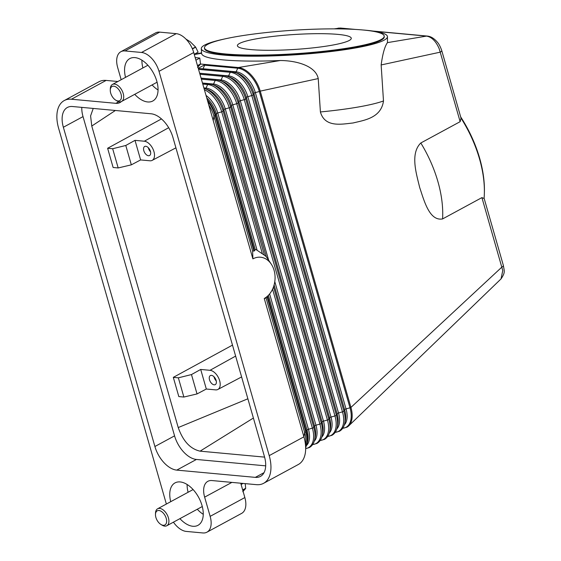 <?xml version="1.0" encoding="UTF-8"?>
<svg xmlns="http://www.w3.org/2000/svg" width="561" height="561" viewBox="0 0 561 561"><rect width="100%" height="100%" fill="white"/><g stroke="black" fill="none" stroke-linecap="round" stroke-linejoin="round"><path stroke-width="0.84" d="M118.876 101.702L115.868 103.329L71.422 99.227A33.772 19.418 61.6 0 0 64.234 100.566A33.772 19.418 61.6 0 0 58.681 106.899A33.772 19.418 61.6 0 0 58.61 128.259L166.365 504.044M206.939 532.186L241.644 513.378A19.298 11.094 -118.4 0 0 244.82 509.76A19.298 11.094 -118.4 0 0 244.855 497.558L210.151 516.358A19.298 11.094 61.6 0 1 210.116 528.567A19.298 11.094 61.6 0 1 206.939 532.186A19.298 11.094 61.6 0 1 202.83 532.95L186.294 531.421A19.298 11.094 61.6 0 1 176.035 525.419A19.298 11.094 61.6 0 1 173.426 522.172M198.243 68.295L205.298 64.473L200.48 64.024M252.632 251.055L252.892 258.873A21.549 16.458 -84.7 0 1 271.215 264.049L267.324 258.263A28.948 22.11 95.3 0 0 266.37 256.938L223.839 109.676A21.248 12.216 61.6 0 0 207.612 89.606L203.98 88.287A23.786 13.674 61.6 0 1 204.975 88.624A23.786 13.674 61.6 0 1 223.131 111.092L264.476 255.276L256.293 249.729A28.948 22.11 95.3 0 0 255.557 249.533L253.965 251.04A27.124 20.715 95.3 0 0 252.632 251.055L213.958 116.197A24.123 13.871 -118.4 0 0 208.776 105.026M271.215 264.049A21.549 16.458 -84.7 0 1 268.319 295.388A21.549 16.458 -84.7 0 1 264.252 298.487L265.612 298.143L268.319 295.388M264.476 255.276L265.907 256.377M252.892 258.873L193.727 52.545A19.298 11.094 -118.4 0 0 186.497 39.67A19.298 11.094 -118.4 0 0 176.238 33.66L159.696 32.131A19.298 11.094 -118.4 0 0 155.593 32.903L120.881 51.703A19.298 11.094 61.6 0 1 124.991 50.939L159.696 32.131M342.666 428.331L346.922 427.202A24.123 13.871 -118.4 0 0 348.697 425.897A24.123 13.871 -118.4 0 0 350.934 407.426A1.606 0.47 164 0 1 350.001 407.791A23.786 13.674 61.6 0 1 342.722 428.246M374.468 31.29L426.521 36.1C431.661 36.97 435.855 41.1 439.095 48.498L440.21 52.166L381.15 64.95L383.486 100.959C381.122 118.224 363.794 120.285 353.016 122.992C342.126 124.065 324.924 128.02 320.401 111.955L318.234 78.575L260.241 91.127A24.123 13.871 -118.4 0 0 238.376 67.523L205.298 64.473A1.606 1.227 95.3 0 0 204.681 65.167L203.012 68.765A1.606 1.227 -84.7 0 1 202.97 68.849M305.654 449.445A33.772 19.418 -118.4 0 0 303.915 436.83L269.21 455.63A33.772 19.418 61.6 0 1 269.147 476.99A33.772 19.418 61.6 0 1 263.593 483.323L298.298 464.515A33.772 19.418 -118.4 0 0 303.852 458.19A33.772 19.418 -118.4 0 0 305.654 449.445L305.899 441.507A24.123 13.871 -118.4 0 0 304.658 432.496L266.012 297.73M481.913 197.619L442.58 218.93C429.277 221.35 424.004 200.193 419.67 187.472C416.521 174.106 409.874 153.693 420.806 142.985L460.139 121.674L461.03 118.147A93.28 53.639 61.6 0 1 484.346 193.818A93.28 53.639 61.6 0 1 484.073 198.496L481.913 197.619L502.754 270.521L501.036 278.894C505.629 272.078 504.192 271.166 503.385 265.514L503.385 265.514A4.825 1.417 164 0 1 503.392 265.711A4.825 1.417 164 0 1 503.028 266.3A4.825 1.417 164 0 1 501.843 267.127L350.934 407.426L260.241 91.127A1.606 0.47 164 0 1 259.308 91.492L350.001 407.791L346.039 408.906A21.248 12.216 61.6 0 1 344.335 424.908M460.139 121.674L440.21 52.166A4.825 1.417 -16 0 0 441.395 51.339A4.825 1.417 -16 0 0 441.752 50.756A4.825 1.417 -16 0 0 441.745 50.56A4.825 1.417 -16 0 0 441.745 50.553A4.825 1.417 -16 0 0 441.731 50.518M362.546 29.95A93.28 12.209 176.3 0 1 365.59 30.21A93.28 12.209 176.3 0 1 387.462 36.591L387.462 42.622L426.521 36.1A4.825 3.689 -84.7 0 1 427.265 36.065C430.764 36.367 434.116 38.393 437.314 42.138C438.961 43.961 440.441 46.773 441.745 50.56L461.03 118.147M387.462 36.591A93.28 12.209 176.3 0 1 326.656 52.04A93.28 12.209 176.3 0 1 223.166 55.034A93.28 12.209 176.3 0 1 201.294 48.653A93.28 12.209 176.3 0 1 225.143 38.856M318.234 78.575C315.815 66.205 297.225 60.644 280.381 60.511C257.576 61.458 238.607 61.261 223.481 59.922C209.351 58.561 202.058 56.437 201.609 53.54L201.294 48.653M387.462 42.622C384.783 46.268 382.679 53.709 381.15 64.95M484.346 193.818L484.381 192.493A91.667 52.713 -118.4 0 0 460.833 117.137M334.174 28.863L339.854 28.092L335.576 28.863M348.697 425.897L500.973 278.957M384.208 36.163L384.25 36.802A90.062 11.788 176.3 0 1 325.541 51.717A90.062 11.788 176.3 0 1 225.62 54.606A90.062 11.788 176.3 0 1 204.506 48.442L204.463 47.811A90.062 11.788 176.3 0 1 263.172 32.896A90.062 11.788 176.3 0 1 363.093 29.999A90.062 11.788 176.3 0 1 384.208 36.163A90.062 11.788 176.3 0 1 325.506 51.079A90.062 11.788 176.3 0 1 225.578 53.968A90.062 11.788 176.3 0 1 204.463 47.811M250.774 49.578A57.061 7.468 176.3 0 1 237.394 45.672A57.061 7.468 176.3 0 1 274.588 36.227A57.061 7.468 176.3 0 1 337.897 34.389A57.061 7.468 176.3 0 1 351.277 38.295A57.061 7.468 176.3 0 1 314.083 47.748A57.061 7.468 176.3 0 1 250.774 49.578M112.663 148.735L118.175 167.949L131.337 164.843L125.783 145.474L112.663 148.735L107.621 148.272L161.47 118.925M125.783 145.474L135.012 140.355L144.317 141.218A10.652 6.122 61.6 0 1 153.349 149.871A10.652 6.122 61.6 0 1 152.164 160.383A10.652 6.122 61.6 0 1 149.927 160.79L140.622 159.927L131.337 164.843M183.868 397.041L197.03 393.934L191.476 374.566L178.356 377.826L183.868 397.041L178.819 396.578L173.307 377.364L232.485 345.113M118.175 167.949L113.126 167.487L107.621 148.272M264.603 457.124L200.088 451.156C190.298 448.975 183.005 441.107 178.23 427.559L91.773 126.043L115.377 110.482M178.23 427.559L247.878 398.787M191.476 374.566L200.705 369.447L210.003 370.309A10.652 6.122 61.6 0 1 219.042 378.963A10.652 6.122 61.6 0 1 217.85 389.474A10.652 6.122 61.6 0 1 215.62 389.881L206.315 389.018L197.03 393.934M173.307 377.364L178.356 377.826M200.705 369.447L206.315 389.018M211.455 375.365A5.147 2.959 61.6 0 1 215.817 379.531A5.147 2.959 61.6 0 1 215.263 384.622A5.147 2.959 61.6 0 1 214.169 384.825A5.147 2.959 61.6 0 1 209.807 380.653A5.147 2.959 61.6 0 1 210.361 375.568A5.147 2.959 61.6 0 1 211.455 375.365M216.244 380.912A5.147 2.959 61.6 0 1 214.007 376.768M140.622 159.927L135.012 140.355M148.476 155.734A5.147 2.959 61.6 0 1 144.114 151.561A5.147 2.959 61.6 0 1 144.668 146.477A5.147 2.959 61.6 0 1 145.762 146.274A5.147 2.959 61.6 0 1 150.124 150.439A5.147 2.959 61.6 0 1 149.57 155.53A5.147 2.959 61.6 0 1 148.476 155.734M148.314 147.676A5.147 2.959 -118.4 0 0 150.558 151.821M200.088 451.156L253.397 418.036M91.773 126.043L90.594 115.917L93.224 108.434M280.381 60.511L238.376 67.523A1.606 1.227 95.3 0 0 237.752 68.225A23.786 13.674 61.6 0 1 259.308 91.492L255.339 92.607L346.039 408.906A1.606 0.47 -16 0 0 345.106 409.271A1.606 0.47 -16 0 0 344.615 409.677A21.248 12.216 61.6 0 1 345.317 420.841L344.692 423.59A23.786 13.674 61.6 0 0 343.907 411.094A1.606 0.47 164 0 1 343.416 411.493A1.606 0.47 164 0 1 342.483 411.865L338.514 412.98A21.248 12.216 61.6 0 1 336.81 428.983M201.595 53.239L194.302 54.564M117.873 81.506L106.127 80.419A33.772 19.418 -118.4 0 0 98.939 81.766L64.234 100.566M263.593 483.323A33.772 19.418 61.6 0 1 256.405 484.662L211.96 480.553A19.298 11.094 -118.4 0 0 207.85 481.324A19.298 11.094 -118.4 0 0 204.674 484.942A19.298 11.094 -118.4 0 0 204.639 497.144L231.868 482.397M264.252 298.487L303.915 436.83L304.658 432.496L305.815 431.865A24.123 13.871 61.6 0 1 305.724 447.222M244.855 497.558L240.746 483.217M81.794 107.375A24.123 13.871 -118.4 0 0 83.028 116.604L174.569 435.855A24.123 13.871 -118.4 0 0 196.427 459.452L265.697 465.854M172.921 137.382L264.462 456.633A24.123 13.871 61.6 0 1 260.451 476.408A24.123 13.871 61.6 0 1 255.318 477.369L176.764 470.111A24.123 13.871 61.6 0 1 154.899 446.507L63.358 127.256A24.123 13.871 61.6 0 1 67.369 107.481A24.123 13.871 61.6 0 1 72.502 106.52L151.063 113.778A24.123 13.871 61.6 0 1 172.921 137.382M269.21 455.63L159.015 71.345L193.727 52.545M176.238 33.66L141.526 52.468A19.298 11.094 61.6 0 1 151.793 58.47A19.298 11.094 61.6 0 1 159.015 71.345M121.169 79.725L117.677 67.53A19.298 11.094 61.6 0 1 117.712 55.322A19.298 11.094 61.6 0 1 120.881 51.703M210.151 516.358L204.639 497.144M141.526 52.468L124.991 50.939M115.868 103.329A19.298 11.094 -118.4 0 0 119.97 102.565A19.298 11.094 -118.4 0 0 121.358 101.555M187.115 484.494A24.123 13.871 -118.4 0 0 188.089 492.27M197.283 509.241A24.123 13.871 -118.4 0 0 203.264 514.311M170.733 501.674A24.123 13.871 61.6 0 1 175.018 482.895A24.123 13.871 61.6 0 1 180.151 481.934A24.123 13.871 61.6 0 1 200.6 501.471A24.123 13.871 61.6 0 1 197.998 525.313A24.123 13.871 61.6 0 1 192.865 526.274A24.123 13.871 61.6 0 1 179.927 518.644M141.912 60.174A24.123 13.871 -118.4 0 0 142.894 67.951M152.087 84.921A24.123 13.871 -118.4 0 0 158.069 89.991M125.538 77.355A24.123 13.871 61.6 0 1 129.822 58.575A24.123 13.871 61.6 0 1 134.956 57.615A24.123 13.871 61.6 0 1 155.397 77.152A24.123 13.871 61.6 0 1 152.802 100.994A24.123 13.871 61.6 0 1 147.669 101.955A24.123 13.871 61.6 0 1 134.731 94.325M194.218 54.263L198.103 52.159L195.677 47.194A18.492 10.638 -118.4 0 0 195.53 46.977L190.242 41.766L185.943 39.088M197.584 67.362L200.466 64.178A18.492 10.638 -118.4 0 0 200.487 63.975L199.8 58.071L195.915 60.174M192.444 48.94L195.677 47.194M200.487 63.975L197.472 65.609M199.8 58.071L195.165 57.559M195.53 46.977L192.339 48.702M197.521 65.777L200.466 64.178M110.279 90.09L110.321 88.771A9.649 5.547 61.6 0 1 112.424 84.459A9.649 5.547 61.6 0 1 114.472 84.08A9.649 5.547 61.6 0 1 122.649 91.892A9.649 5.547 61.6 0 1 121.611 101.429A9.649 5.547 61.6 0 1 119.563 101.814A9.649 5.547 61.6 0 1 116.856 100.84L115.727 100.153A8.043 4.621 61.6 0 1 110.279 90.09A8.043 4.621 61.6 0 1 113.743 86.184A8.043 4.621 61.6 0 1 121.029 94.052A8.043 4.621 61.6 0 1 117.978 100.966A8.043 4.621 61.6 0 1 115.727 100.153M242.78 491.681L245.662 488.498A18.492 10.638 -118.4 0 0 245.683 488.294L242.668 489.928M245.683 488.294L245.206 483.631M243.074 483.428L241.111 484.494M242.717 490.097L245.662 488.498M155.474 514.409L155.516 513.091A9.649 5.547 61.6 0 1 157.62 508.785A9.649 5.547 61.6 0 1 159.675 508.399A9.649 5.547 61.6 0 1 167.851 516.211A9.649 5.547 61.6 0 1 166.813 525.748A9.649 5.547 61.6 0 1 164.759 526.134A9.649 5.547 61.6 0 1 162.059 525.159L160.923 524.472A8.043 4.621 61.6 0 1 155.474 514.409A8.043 4.621 61.6 0 1 158.938 510.503A8.043 4.621 61.6 0 1 166.224 518.371A8.043 4.621 61.6 0 1 163.174 525.285A8.043 4.621 61.6 0 1 160.923 524.472M204.681 65.167L237.752 68.225L236.09 71.822A21.248 12.216 61.6 0 1 255.339 92.607A1.606 0.47 -16 0 0 254.414 92.972A1.606 0.47 -16 0 0 253.916 93.378A21.248 12.216 61.6 0 0 237.696 73.309L231.427 71.478A1.606 1.227 95.3 0 1 231.658 71.528A23.786 13.674 61.6 0 1 235.052 72.327A23.786 13.674 61.6 0 1 253.214 94.795A1.606 0.47 164 0 1 252.716 95.202A1.606 0.47 164 0 1 251.791 95.566L342.483 411.865A23.786 13.674 61.6 0 1 335.205 432.321M198.356 68.421L231.427 71.478A1.606 1.227 95.3 0 0 230.859 71.598A1.606 1.227 95.3 0 0 230.234 72.299A23.786 13.674 61.6 0 1 251.791 95.566L247.822 96.681L338.514 412.98A1.606 0.47 -16 0 0 337.589 413.345A1.606 0.47 -16 0 0 337.091 413.752A21.248 12.216 61.6 0 1 337.792 424.915L337.168 427.657A23.786 13.674 61.6 0 0 336.39 415.168A1.606 0.47 164 0 1 335.892 415.568A1.606 0.47 164 0 1 334.966 415.939A23.786 13.674 61.6 0 1 327.68 436.395M253.214 94.795L343.907 411.094L344.615 409.677L253.916 93.378L253.214 94.795M272.555 289.188L312.407 428.155L308.438 429.27A1.606 0.47 -16 0 0 307.505 429.642A1.606 0.47 -16 0 0 307.014 430.042A21.248 12.216 61.6 0 1 307.716 441.205L305.71 447.664M268.382 295.324L307.014 430.042L306.306 431.458A23.786 13.674 61.6 0 1 307.091 443.954M267.52 296.201L306.306 431.458A1.606 0.47 164 0 1 305.815 431.865L267.05 296.678M198.552 69.368L230.234 72.299L228.565 75.896A21.248 12.216 61.6 0 1 247.822 96.681A1.606 0.47 -16 0 0 246.889 97.046A1.606 0.47 -16 0 0 246.398 97.453L245.69 98.869A1.606 0.47 164 0 1 245.199 99.276A1.606 0.47 164 0 1 244.266 99.641L240.304 100.756A1.606 0.47 -16 0 0 239.372 101.12A1.606 0.47 -16 0 0 238.881 101.527L238.173 102.944A1.606 0.47 164 0 1 237.682 103.35A1.606 0.47 164 0 1 236.749 103.715L232.78 104.83A1.606 0.47 -16 0 0 231.854 105.195A1.606 0.47 -16 0 0 231.356 105.601L230.648 107.018A1.606 0.47 164 0 1 230.157 107.424A1.606 0.47 164 0 1 229.225 107.789L319.924 424.088L315.955 425.203A1.606 0.47 -16 0 0 315.03 425.568A1.606 0.47 -16 0 0 314.532 425.974L313.83 427.384A1.606 0.47 164 0 1 313.333 427.791A1.606 0.47 164 0 1 312.407 428.155A23.786 13.674 61.6 0 1 305.682 448.555M269.624 293.922L308.438 429.27A21.248 12.216 61.6 0 1 306.734 445.28M202.766 84.066L207.675 84.522A23.786 13.674 61.6 0 1 229.225 107.789L225.263 108.904A1.606 0.47 -16 0 0 224.33 109.269A1.606 0.47 -16 0 0 223.839 109.676L223.131 111.092A1.606 0.47 164 0 1 222.64 111.499A1.606 0.47 164 0 1 221.707 111.863L262.366 253.649M213.222 120.531L213.958 116.197L215.115 115.573L253.965 251.04M257.064 250.108L217.745 112.978A1.606 0.47 -16 0 0 216.812 113.343A1.606 0.47 -16 0 0 216.322 113.75L215.613 115.166L254.526 250.872M207.332 99.998A23.786 13.674 61.6 0 1 215.613 115.166A1.606 0.47 164 0 1 215.115 115.573A24.123 13.871 61.6 0 0 207.731 101.387M206.75 97.965A21.248 12.216 61.6 0 1 216.322 113.75L255.276 249.61M204.393 89.732A23.786 13.674 61.6 0 1 221.707 111.863L217.745 112.978A21.248 12.216 61.6 0 0 206.013 95.398M201.364 79.171L215.193 80.447A23.786 13.674 61.6 0 1 236.749 103.715L327.442 420.014L323.48 421.129A1.606 0.47 -16 0 0 322.547 421.493A1.606 0.47 -16 0 0 322.056 421.9L231.356 105.601A21.248 12.216 61.6 0 0 215.136 85.531L212.493 84.55A23.786 13.674 61.6 0 0 209.099 83.75A1.606 1.227 95.3 0 0 208.867 83.701A1.606 1.227 95.3 0 0 208.299 83.82A1.606 1.227 95.3 0 0 207.675 84.522L206.006 88.119A21.248 12.216 61.6 0 1 225.263 108.904L268.656 260.248M274.098 284.96L314.532 425.974A21.248 12.216 61.6 0 1 315.233 437.131L314.609 439.88A23.786 13.674 61.6 0 0 313.83 427.384L273.523 286.825M202.493 83.112L212.493 84.55A23.786 13.674 61.6 0 1 230.648 107.018L321.348 423.31A23.786 13.674 61.6 0 1 322.133 435.806L322.75 433.064A21.248 12.216 61.6 0 0 322.056 421.9L321.348 423.31A1.606 0.47 164 0 1 320.857 423.716A1.606 0.47 164 0 1 319.924 424.088A23.786 13.674 61.6 0 1 312.645 444.543M274.792 281.629L315.955 425.203A21.248 12.216 61.6 0 1 314.251 441.205M203.867 87.916L206.006 88.119A1.606 1.227 -84.7 0 1 205.424 88.792M199.954 74.269L222.717 76.373A23.786 13.674 61.6 0 1 244.266 99.641L334.966 415.939L330.997 417.054A1.606 0.47 -16 0 0 330.064 417.419A1.606 0.47 -16 0 0 329.573 417.826L328.865 419.242A1.606 0.47 164 0 1 328.374 419.642A1.606 0.47 164 0 1 327.442 420.014A23.786 13.674 61.6 0 1 320.163 440.469M201.083 78.21L216.392 79.627L220.01 80.475A23.786 13.674 61.6 0 1 238.173 102.944L328.865 419.242A23.786 13.674 61.6 0 1 329.651 431.732L330.275 428.99A21.248 12.216 61.6 0 0 329.573 417.826L238.881 101.527A21.248 12.216 61.6 0 0 222.654 81.457L220.01 80.475A23.786 13.674 61.6 0 0 216.616 79.676A1.606 1.227 95.3 0 0 216.392 79.627A1.606 1.227 95.3 0 0 215.817 79.746A1.606 1.227 95.3 0 0 215.193 80.447L213.524 84.045A21.248 12.216 61.6 0 1 232.78 104.83L323.48 421.129A21.248 12.216 61.6 0 1 321.769 437.131M202.465 83.021L213.524 84.045A1.606 1.227 -84.7 0 1 212.949 84.718M199.681 73.309L223.909 75.553L227.535 76.401A23.786 13.674 61.6 0 1 245.69 98.869L336.39 415.168L337.091 413.752L246.398 97.453A21.248 12.216 61.6 0 0 230.171 77.383L227.535 76.401A23.786 13.674 61.6 0 0 224.141 75.602A1.606 1.227 95.3 0 0 223.909 75.553A1.606 1.227 95.3 0 0 223.334 75.672A1.606 1.227 95.3 0 0 222.717 76.373L221.048 79.971A21.248 12.216 61.6 0 1 240.304 100.756L330.997 417.054A21.248 12.216 61.6 0 1 329.293 433.057M201.062 78.119L221.048 79.971A1.606 1.227 -84.7 0 1 220.466 80.644M199.653 73.225L228.565 75.896A1.606 1.227 -84.7 0 1 227.983 76.569M203.012 68.765L236.09 71.822A1.606 1.227 -84.7 0 1 235.508 72.495M383.486 100.959A93.28 12.209 176.3 0 1 320.401 111.955M338.024 28.162L340.597 28.057A4.825 3.689 -84.7 0 1 340.604 28.057A4.825 3.689 -84.7 0 0 339.854 28.092L352.96 29.298M372.7 31.023L427.272 36.065A4.825 3.689 -84.7 0 1 427.272 36.065A4.825 3.689 -84.7 0 1 427.391 36.079M144.317 141.218L168.679 127.698M210.003 370.309L235.634 356.088M442.58 218.93A93.28 53.639 -118.4 0 0 420.806 142.985M71.422 99.227L106.127 80.419M63.358 127.256L83.028 116.604M154.899 446.507L174.569 435.855M176.764 470.111L196.427 459.452M255.318 477.369L264.063 472.635M335.148 432.398L339.398 431.276C342.105 429.747 343.865 427.18 344.692 423.59M305.682 448.66L309.321 447.573C312.021 446.037 313.788 443.478 314.609 439.88M312.589 444.621L316.839 443.499C319.546 441.97 321.306 439.403 322.133 435.806M320.107 440.546L324.363 439.424C327.063 437.896 328.823 435.329 329.651 431.732M327.624 436.472L331.881 435.35C334.58 433.821 336.348 431.255 337.168 427.657M340.604 28.057L355.576 29.438M484.094 198.236L503.385 265.514M217.85 389.474L241.609 376.929M152.164 160.383L175.923 147.838M201.567 52.888L194.337 54.2M112.424 84.459L147.894 65.244M121.611 101.429L157.087 82.215M166.813 525.748L202.283 506.534M157.62 508.785L193.089 489.564"/></g></svg>
